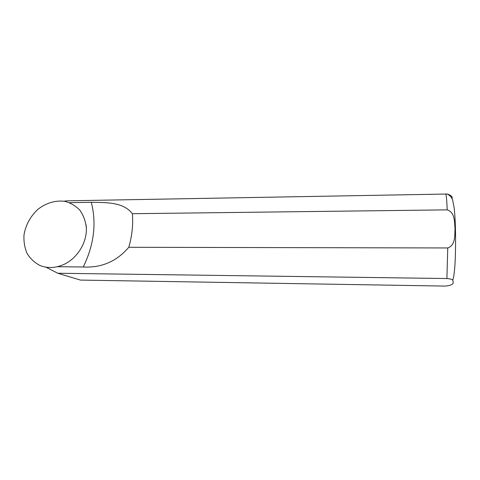 <?xml version="1.0" encoding="UTF-8"?>
<svg xmlns="http://www.w3.org/2000/svg" width="480" height="480" viewBox="0 0 480 480"><rect width="100%" height="100%" fill="white"/><g stroke="black" fill="none" stroke-linecap="round" stroke-linejoin="round"><path stroke-width="0.72" d="M62.898 264.87C77.022 259.026 87.342 242.412 86.304 227.424C85.506 220.89 83.352 215.136 79.836 210.162C75.654 205.86 70.668 202.926 64.878 201.366C55.884 200.106 46.374 202.866 38.334 208.998C30.714 215.76 25.566 225.066 24 234.978C23.628 241.59 24.654 247.746 27.09 253.452C30.288 258.654 34.548 262.65 39.876 265.44C47.142 268.398 54.816 268.206 62.898 264.87M86.376 227.484L86.052 224.766M91.29 202.308C96.69 223.32 94.014 244.884 83.256 266.994L57.348 266.712M69.48 202.686L91.29 202.302C108.516 202.446 123.798 202.59 132.384 213.714L447.222 209.868C455.136 212.4 454.458 222.3 455.022 228.732C454.668 235.146 455.712 245.232 447.756 247.956L128.772 247.29C116.694 261.402 101.526 267.966 83.262 266.994M451.998 198.732C452.724 196.89 451.182 195.318 447.372 194.022L67.434 200.82L63.846 201.192M46.008 267.198L57.768 273.246L446.892 278.532C450.558 278.862 452.514 279.45 452.76 280.284C453.222 282.3 455.226 285.174 445.164 286.08L80.466 280.086L57.768 273.246M132.384 213.714C133.278 224.754 132.072 235.944 128.772 247.29M447.222 209.868C446.814 200.37 446.322 195.054 445.752 193.92M446.892 278.532L447.756 247.956M452.76 280.284C453.462 277.536 453.822 277.392 454.752 267.51C455.346 260.976 455.82 243.564 455.442 228.978C455.256 220.962 454.824 213.954 454.164 207.966L452.844 201.096C452.496 198.336 450.672 195.978 447.372 194.016"/></g></svg>
